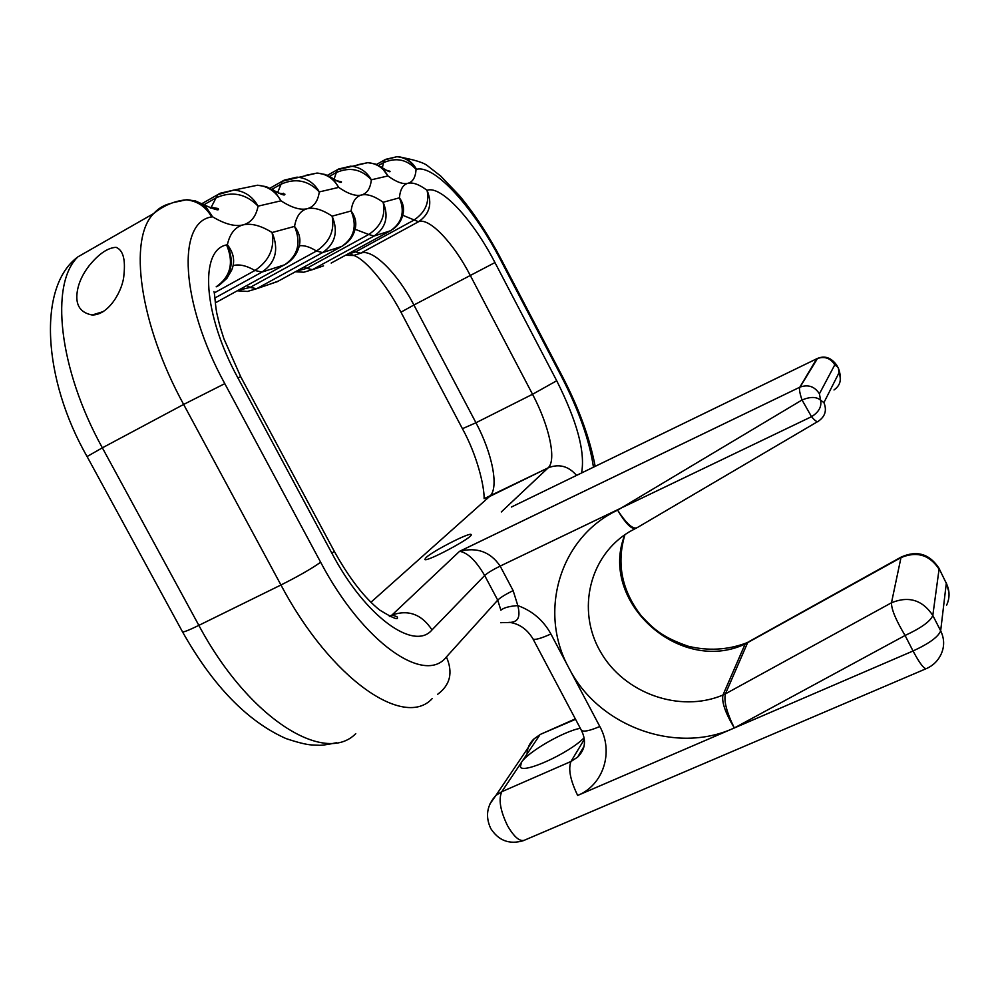 <?xml version="1.0" encoding="UTF-8"?>
<svg xmlns="http://www.w3.org/2000/svg" width="999" height="999" viewBox="0 0 999 999"><rect width="100%" height="100%" fill="white"/><g stroke="black" fill="none" stroke-linecap="round" stroke-linejoin="round"><path stroke-width="1.5" d="M511.376 507.055L816.745 358.766L799.812 387.212C798.975 388.923 799.724 393.181 802.035 399.987L617.619 510.152C626.922 524.425 633.603 530.157 637.674 527.36L817.519 421.69M370.916 602.272L489.56 496.503L548.239 467.794L501.286 511.963L548.126 467.832C556.83 460.189 549.163 425.549 532.542 394.28L470.167 275.212C453.571 243.019 429.145 217.145 418.519 221.741C429.695 214.073 432.53 203.584 427.048 190.297C419.318 184.49 412.949 182.155 407.954 183.292C412.824 181.93 415.534 177.31 416.084 169.405L416.533 169.306C412.137 161.563 405.731 157.343 397.302 156.631L385.664 159.34M76.886 294.905C77.61 285.202 81.631 275.549 88.961 265.959C98.626 253.983 107.655 247.777 116.071 247.327C122.964 250.037 125.587 259.166 123.938 274.7C123.252 289.423 109.241 315.16 92.17 314.997C81.219 312.937 76.124 306.243 76.886 294.905M426.036 557.579L424.8 559.428C425.624 562.862 474.475 536.65 471.128 534.59C470.504 531.755 432.992 550.899 426.036 557.579M382.367 167.732L383.479 162.7C396.153 157.18 407.018 159.415 416.084 169.405C411.7 161.663 405.282 157.43 396.84 156.731L384.465 160.015L383.479 162.7L378.646 165.397M357.242 164.835L367.819 162.662C376.623 163.411 383.341 167.832 387.949 175.949L381.231 166.92M305.694 175.374L317.033 173.064C326.473 173.876 333.691 178.659 338.686 187.4L332.779 178.459L330.944 177.198M272.065 189.248L281.044 184.191C295.579 177.81 308.341 180.382 319.305 191.908C314.161 182.904 306.743 177.984 297.04 177.148L284.29 180.12M245.342 187.725L257.53 185.227C267.732 186.126 275.537 191.321 280.981 200.811L274.275 190.684L271.99 189.211M204.096 204.67L216.184 197.79C231.893 190.871 245.854 193.656 258.079 206.144C252.46 196.353 244.405 190.996 233.928 190.06L220.205 193.244M173.376 202.547L186.9 199.688C197.964 200.687 206.481 206.368 212.462 216.746L204.807 205.17L201.935 203.459M437.55 694.367C450.262 685.039 453.221 672.564 446.416 656.93L497.714 600.137L500.874 610.164C503.833 607.692 509.478 606.168 517.819 605.594C522.777 625.661 510.127 621.99 500.711 622.714M508.978 622.302C519.055 623.563 527.06 629.083 532.966 638.861C534.577 640.259 540.559 638.636 550.911 633.99C543.419 620.367 532.392 610.901 517.819 605.594L513.136 590.609C505.744 594.23 500.599 597.402 497.714 600.137L484.665 575.511C475.961 560.626 467.607 552.572 459.577 551.336L800.037 387.1L817.557 358.379M513.136 590.609L500.162 566.096C490.472 551.848 476.948 546.915 459.577 551.311L392.008 615.009C408.416 609.365 421.74 614.335 432.005 629.907L484.665 575.511C487.612 572.877 492.769 569.73 500.162 566.096L811.525 416.683C818.818 412.162 821.84 406.668 820.616 400.212C816.533 396.64 810.339 396.566 802.035 399.987L811.525 416.683C815.309 421.153 817.657 422.614 818.581 421.066L818.593 421.054C825.224 416.333 826.997 410.189 823.913 402.609L838.935 372.914L838.498 368.631C838.71 368.581 840.958 375.936 840.321 379.882M636.351 528.259C632.155 530.119 625.911 524.088 617.619 510.152C559.665 537.287 537.824 612.012 568.98 668.156L550.911 633.99M580.307 728.296C563.623 731.293 527.797 751.997 521.428 762.412L520.392 766.87C522.752 774.287 568.955 753.346 584.028 737.899M634.902 528.833L630.107 531.381C589.398 555.094 576.336 610.114 600.349 651.548C623.851 693.256 679.545 713.361 722.939 695.054C721.565 702.047 725.361 713.011 734.327 727.959C726.66 712.387 723.701 701.011 725.436 693.855L891.483 602.772L900.986 557.617L745.142 644.018C679.432 675.212 598.001 600.849 624.924 534.677C616.346 563.336 621.69 590.284 640.996 615.509C653.596 628.97 661.825 637.062 688.261 646.253C708.104 651.011 727.247 649.999 745.679 643.219L747.826 642.245L725.436 693.855L722.939 695.054L745.142 644.018L747.052 642.632M902.085 556.555L749.013 641.595M836.75 365.222L837.736 367.17L834.802 364.81C830.469 358.042 824.525 356.006 816.957 358.666C824.537 355.282 831.143 357.467 836.75 365.222L838.323 368.144M219.842 284.727L226.948 278.284L231.718 270.017C235.264 261.401 233.816 252.972 227.372 244.705L226.598 244.917C199.35 249.975 202.984 314.136 237.837 377.797L332.018 553.471C365.309 616.795 414.123 651.46 432.005 629.907M353.746 250.786L355.569 251.898L413.698 220.255C425.212 212.587 429.657 202.597 427.048 190.297C441.108 185.015 473.076 220.055 494.955 262.562L556.718 380.756C577.122 421.403 585.402 452.147 581.58 472.964M392.919 229.221C398.276 225.462 401.66 220.367 403.047 213.948C404.308 208.267 403.109 202.884 399.425 197.814L383.141 202.26C385.814 215.522 381.019 226.261 368.718 234.478L355.095 229.258M344.293 244.817C349.712 241.059 353.284 235.989 354.995 229.608C356.793 223.102 355.494 216.883 351.124 210.976C357.317 225.999 354.195 237.812 341.758 246.428L322.577 252.597C335.327 243.756 338.499 231.606 332.118 216.159C334.852 230.557 329.633 242.17 316.446 251.024C309.877 246.89 304.171 245.142 299.35 245.779M304.295 266.92L306.768 268.331L296.591 271.129M345.354 255.357L353.409 255.519L360.676 253.197L355.569 251.898L346.915 254.508M287.375 263.074C292.844 259.328 296.603 254.32 298.651 248.039C301.186 240.559 299.825 233.354 294.543 226.398C301.323 242.695 298.027 255.482 284.678 264.785L262.038 272.065C275.749 262.5 279.096 249.313 272.09 232.517C274.862 248.252 269.143 260.901 254.932 270.492C246.491 265.597 239.236 263.961 233.167 265.584M246.728 285.627L250.137 287.4L238.149 290.334M329.495 176.348L336.114 172.64C349.662 166.708 361.401 169.106 371.328 179.808C366.596 171.491 359.715 166.933 350.686 166.171L338.761 168.956M489.847 804.095L495.941 795.404L501.773 791.72C498.364 799.337 500.274 810.651 507.504 825.661C514.522 837.786 520.516 842.494 525.474 839.759L925.911 668.793M355.769 733.628C324.787 765.459 248.539 718.631 198.851 625.362C188.961 630.194 183.504 632.342 182.505 631.83L87.088 456.543L102.36 447.827C58.417 368.381 49.763 283.479 77.959 256.83L153.709 213.511C128.147 238.773 139.361 323.601 183.641 404.445L280.956 584.989L198.851 625.362L102.36 447.827L183.641 404.445L224.787 383.641L320.642 562.225C363.161 642.931 424.862 685.152 446.416 656.93M170.941 203.409C164.236 204.882 158.491 208.254 153.709 213.511C163.724 205.469 174.513 200.911 186.089 199.85C197.153 200.849 205.682 206.543 211.663 216.933L212.462 216.746C224.887 224.163 235.127 226.873 243.169 224.875C251.074 222.702 256.044 216.458 258.079 206.144L280.981 200.811C291.733 207.742 300.499 210.364 307.255 208.704C313.898 206.868 317.907 201.274 319.305 191.908L338.686 187.4C348.114 193.893 355.719 196.428 361.476 195.017C355.744 196.503 352.297 201.823 351.124 210.976L332.118 216.159C322.327 209.628 314.048 207.143 307.255 208.704C300.524 210.439 296.291 216.333 294.543 226.398L272.09 232.517C260.889 225.562 251.248 223.014 243.169 224.875C235.152 226.935 229.895 233.541 227.372 244.705C234.84 262.512 231.381 276.461 216.97 286.563L216.184 286.813C230.607 276.698 234.078 262.737 226.598 244.917M210.727 208.192L217.682 194.68L220.067 193.319M277.585 192.632L282.342 181.206L284.203 180.17M217.058 209.703L218.319 208.991M334.053 179.308L337.25 169.805L338.723 168.981M281.456 194.355L283.391 193.257M336.963 180.994L337.662 180.607M481.456 503.733L489.61 496.466C499.3 488.386 492.507 453.671 475.961 422.752L413.911 305.007L400.949 312.175L462.425 428.696L475.961 422.752L532.542 394.28L556.718 380.756M402.747 215.272L418.519 221.741L360.676 253.197C372.265 248.052 397.415 273.152 413.911 305.007L494.955 262.562M331.181 263.074L390.522 230.744L374.063 236.039C385.976 227.809 388.998 216.546 383.141 202.26C374.488 196.116 367.27 193.694 361.476 195.017C367.132 193.444 370.417 188.386 371.328 179.808L387.949 175.949C396.316 182.055 402.984 184.503 407.954 183.292C403.009 184.578 400.174 189.423 399.425 197.814C405.132 211.738 402.16 222.715 390.522 230.744L391.433 230.22M295.379 271.79L303.858 272.215L312.425 269.668L374.063 236.039L368.718 234.478L306.768 268.331L312.425 269.668L323.539 265.871M237.312 290.796L247.452 291.446L256.631 288.711L322.577 252.597L316.446 251.024L250.137 287.4L256.631 288.711L277.397 281.618L342.932 245.742M214.86 298.014L262.038 272.065L254.932 270.492L214.41 292.832M217.07 301.91L215.297 302.822M215.309 302.884L286.226 263.861M593.456 467.195C589.535 440.584 578.945 410.502 561.688 376.948L562.3 376.261L501.436 259.728C488.686 235.464 474.762 214.186 459.652 195.879L440.709 176.049L428.196 166.309C424.55 162.8 414.26 159.578 397.302 156.631M416.533 169.306C434.79 164.423 473.901 208.129 500.624 260.027L561.688 376.948M389.348 616.283L391.808 615.109L389.997 616.583M320.642 562.225C311.888 568.493 298.651 576.086 280.956 584.989C331.156 679.807 404.483 729.17 432.255 698.538M500.624 260.027L501.436 259.728M385.639 159.353L376.548 164.435M336.563 742.719C327.185 744.692 321.191 745.529 318.569 745.229L311.651 744.942C306.193 744.592 297.64 742.457 285.989 738.561C247.402 721.378 212.912 685.801 182.505 631.83L182.467 631.755M97.315 245.717L96.091 246.466M211.663 216.933C176.835 221.79 180.282 302.46 224.787 383.641M834.802 364.81L819.405 393.818L820.616 400.212L823.913 402.609M834.003 389.96C840.122 385.577 841.757 379.895 838.935 372.914M946.64 605.107C949.937 597.902 949.824 590.634 946.303 583.316L938.885 568.094C929.407 553.796 916.845 550.112 901.198 557.055L900.986 557.617C916.87 551.011 929.557 554.857 939.072 569.143L932.804 615.446C930.506 621.278 921.265 627.946 905.082 635.476C895.878 620.117 891.333 609.215 891.483 602.772C908.69 595.729 922.464 599.962 932.804 615.446L940.658 630.819C944.492 638.748 944.617 646.59 941.046 654.357C938.036 660.689 933.353 665.359 926.96 668.356C924.712 669.967 920.067 664.185 913.049 650.986L733.179 728.458C675.037 754.732 598.039 725.786 568.98 668.156L599.812 726.498C614.06 752.235 603.246 785.127 577.659 795.441L734.327 727.959L905.082 635.476L913.049 650.986C929.232 643.481 938.436 636.763 940.658 630.819L946.303 583.316L938.973 568.269M542.12 733.616L575.549 719.317M819.405 393.818C814.709 386.476 808.253 384.228 800.037 387.1L459.577 551.311L392.008 615.009L396.99 616.695C399.275 620.729 393.481 618.506 379.632 610.014C364.198 597.602 349.038 577.959 334.166 551.098L332.018 553.471M583.728 747.652L577.584 757.167L570.978 761.475L501.773 791.72L539.622 735.264L534.19 738.723C529.72 742.781 527.335 747.876 527.035 754.045M577.659 795.441C570.317 780.256 568.094 768.93 570.978 761.475L584.265 739.46M581.231 730.032L581.318 730.194C583.229 732.155 589.385 730.918 599.812 726.498M334.166 551.098L240.709 376.735L237.837 377.797M216.97 286.563L219.081 285.264M462.425 428.696C477.047 455.119 484.365 485.989 484.128 498.663L548.239 467.794C559.14 463.573 568.568 466.121 576.548 475.412M278.534 281.006L270.192 284.078M486.713 497.602L486.825 498.938M575.324 718.88L540.409 734.377L534.19 738.723L495.941 795.404C486.888 805.294 485.139 816.308 490.709 828.458C498.563 840.696 509.44 844.767 523.326 840.683M210.339 208.029L211.576 207.33L218.157 208.541C219.805 211.026 215.359 209.902 204.807 205.17L194.955 200.737L186.089 199.85M385.739 170.017L389.997 171.279C390.447 172.477 388.024 171.378 382.704 168.007L375.699 164.111L367.819 162.662L337.25 169.805L327.41 175.325M595.179 466.371C589.76 438.024 578.796 407.992 562.312 376.286M336.226 180.607L341.458 181.855C341.633 183.217 338.736 182.08 332.779 178.459L325.324 174.513L317.033 173.064L282.342 181.206L270.03 188.162M278.334 193.019L284.89 194.131C285.165 195.929 281.631 194.78 274.275 190.684L266.321 186.676L257.53 185.227L233.928 190.06L217.682 194.68L202.11 203.534M87.088 456.543C42.969 379.67 37.2 286.538 77.959 256.83M103.584 311.476L92.17 314.997M948.95 592.32L946.203 582.429M532.966 638.861L581.318 730.194C586.513 740.559 585.264 749.55 577.584 757.167L584.028 746.39M240.709 376.735L223.888 338.711C218.606 322.465 218.981 322.327 217.32 315.359C215.322 308.179 214.972 294.218 213.948 291.496M400.949 312.175C385.589 283.329 363.624 256.306 350.836 254.62"/></g></svg>
